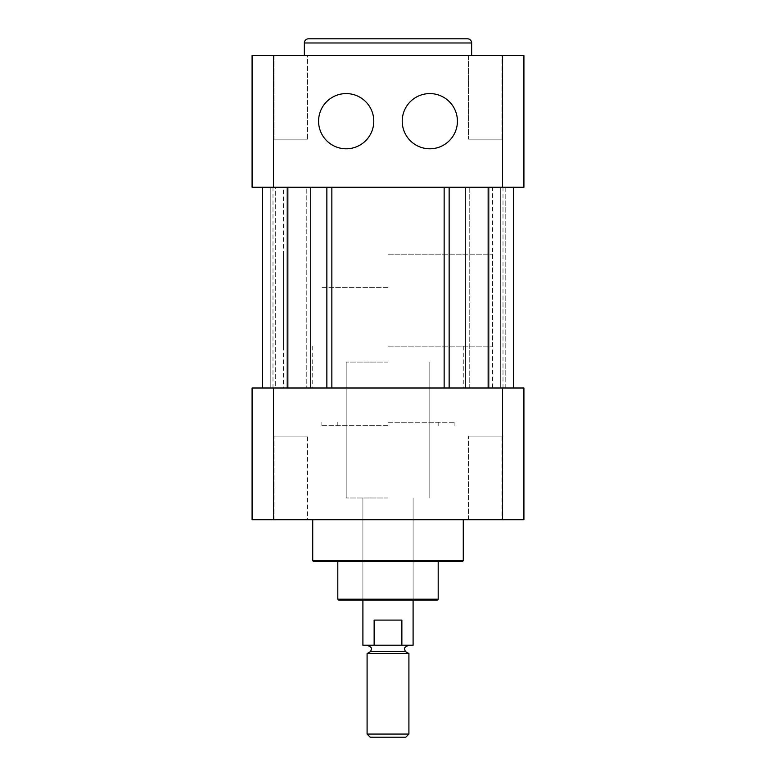 <?xml version="1.0" encoding="UTF-8"?>
<svg xmlns="http://www.w3.org/2000/svg" width="776" height="776" viewBox="0 0 776 776"><rect width="100%" height="100%" fill="white"/><g stroke="black" fill="none" stroke-linecap="round" stroke-linejoin="round"><path stroke-width="0.58" stroke-dasharray="3.88 2.91" d="M388 346.183L492.547 346.183L388 346.183M388 254.179L492.547 254.179L388 254.179M463.272 560.718L312.728 560.718M462.438 561.552L313.562 561.552M388 425.636L321.089 425.636L388 425.636M388 287.634L321.089 287.634L388 287.634M388 519.736L463.272 519.736L388 519.736M388 388L463.272 388L388 388M273.472 187.258L252.084 187.258L252.084 55.532L273.472 55.532L273.472 187.258L502.528 187.258L502.528 55.532L523.916 55.532L523.916 187.258L502.528 187.258M505.195 187.258L262.54 187.258L513.46 187.258L487.842 187.258L505.195 187.258L505.195 388L487.842 388L513.46 388L505.195 388L505.195 187.258M457.423 121.182A27.606 27.606 0 0 0 429.817 93.586A27.606 27.606 0 0 0 402.22 121.182A27.606 27.606 0 0 0 429.817 148.788A27.606 27.606 0 0 0 457.423 121.182M373.78 121.182A27.606 27.606 0 0 0 346.183 93.586A27.606 27.606 0 0 0 318.577 121.182A27.606 27.606 0 0 0 346.183 148.788A27.606 27.606 0 0 0 373.78 121.182M274.035 139.166L307.5 139.166L307.5 55.532L274.035 55.532L274.035 139.166L307.5 139.166L274.035 139.166L274.035 55.532L307.5 55.532L274.035 55.532L307.5 55.532L307.5 139.166L274.035 139.166M468.5 139.166L501.965 139.166L501.965 55.532L468.5 55.532L468.5 139.166L501.965 139.166L468.5 139.166L468.5 55.532L501.965 55.532L468.5 55.532L501.965 55.532L501.965 139.166L468.5 139.166M471.643 55.532L304.357 55.532L471.643 55.532M273.472 55.532L502.528 55.532M485.233 388L310.73 388L500.704 388L500.704 187.258L469.761 187.258L469.761 388L500.704 388L469.761 388L485.233 388L469.761 388L469.761 187.258L500.704 187.258L485.233 187.258L500.704 187.258L500.704 388L485.233 388M487.842 187.258L487.842 388L487.842 187.258M262.54 388L310.73 388L262.54 388L288.158 388L262.54 388L262.54 187.258M288.158 187.258L288.158 388L288.158 187.258M307.5 436.093L274.035 436.093L307.5 436.093L307.5 519.736L274.035 519.736L274.035 436.093L307.5 436.093L274.035 436.093L274.035 519.736L307.5 519.736L274.035 519.736L307.5 519.736L307.5 436.093M501.965 436.093L468.5 436.093L501.965 436.093L501.965 519.736L468.5 519.736L468.5 436.093L501.965 436.093L468.5 436.093L468.5 519.736L501.965 519.736L468.5 519.736L501.965 519.736L501.965 436.093M252.084 388L252.084 519.736L273.472 519.736L273.472 388L252.084 388M502.528 388L502.528 519.736L523.916 519.736L523.916 388L273.472 388M273.472 519.736L502.528 519.736M308.538 38.8L467.462 38.8M283.453 187.258L492.547 187.258L283.453 187.258L283.453 388L492.547 388L492.547 187.258M492.547 388L283.453 388M290.767 388L275.296 388L290.767 388M290.767 187.258L275.296 187.258L290.767 187.258M306.239 388L275.296 388L275.296 187.258L306.239 187.258L306.239 388L306.239 187.258L275.296 187.258L275.296 388L306.239 388M485.233 187.258L469.761 187.258L485.233 187.258M388 422.29L454.911 422.29L388 422.29M438.188 599.188L337.812 599.188M437.344 600.032L338.656 600.032M388 497.988L346.183 497.988L388 497.988M388 362.072L346.183 362.072L388 362.072M388 645.195L408.913 645.195L367.087 645.195L401.871 645.195L401.871 620.102L374.129 620.102L374.129 645.195L388 645.195M405.285 651.471L370.715 651.471M408.913 653.557L367.087 653.557M408.913 734.067L367.087 734.067M405.77 737.2L370.23 737.2M413.094 645.195L401.871 645.195M374.129 620.102L401.871 620.102L374.129 620.102M374.129 645.195L362.906 645.195M489.064 187.258L489.064 388L489.064 187.258M488.376 187.258L488.376 388L488.376 187.258M270.805 187.258L270.805 388L270.805 187.258M286.936 187.258L286.936 388L286.936 187.258M287.624 187.258L287.624 388L287.624 187.258M310.73 187.258L310.73 388M326.861 187.258L326.861 388M331.856 187.258L331.856 388M444.144 187.258L444.144 388M449.139 187.258L449.139 388M465.27 187.258L465.27 388M471.643 42.981L304.357 42.981M492.547 254.179L492.547 346.183M463.272 346.183L463.272 388M337.812 425.636L337.812 422.29M321.089 422.29L321.089 425.636M454.911 422.29L454.911 425.636M438.188 425.636L438.188 422.29M312.728 346.183L312.728 388M283.453 254.179L283.453 346.183M513.46 388L513.46 187.258M503.003 388L503.003 187.258M272.997 388L272.997 187.258M362.906 497.988L362.906 600.032L362.906 497.988M346.183 362.072L346.183 497.988L346.183 362.072M429.817 362.072L429.817 497.988L429.817 362.072M413.094 497.988L413.094 600.032L413.094 497.988"/><path stroke-width="1.16" d="M463.272 560.718L462.438 561.552L313.562 561.552L312.728 560.718L463.272 560.718L463.272 519.736M273.472 187.258L273.472 55.532L252.084 55.532L252.084 187.258L523.916 187.258L523.916 55.532L502.528 55.532L502.528 187.258M402.22 121.182A27.606 27.606 0 0 1 429.817 93.586A27.606 27.606 0 0 1 457.423 121.182A27.606 27.606 0 0 1 429.817 148.788A27.606 27.606 0 0 1 402.22 121.182M318.577 121.182A27.606 27.606 0 0 1 346.183 93.586A27.606 27.606 0 0 1 373.78 121.182A27.606 27.606 0 0 1 346.183 148.788A27.606 27.606 0 0 1 318.577 121.182M502.528 55.532L273.472 55.532M513.46 388L513.46 187.258M523.916 388L523.916 519.736L502.528 519.736L502.528 388L523.916 388M273.472 388L273.472 519.736L252.084 519.736L252.084 388L502.528 388M502.528 519.736L273.472 519.736M471.643 55.532L471.643 42.981A4.181 4.181 0 0 0 467.462 38.8L308.538 38.8A4.181 4.181 0 0 0 304.357 42.981L304.357 55.532M438.188 599.188L437.344 600.032L338.656 600.032L337.812 599.188L438.188 599.188L438.188 561.552M367.087 645.195C370.792 646.757 372.179 648.144 371.267 649.376L370.715 651.471L405.285 651.471L408.913 653.557L408.913 734.067L367.087 734.067L370.23 737.2L405.77 737.2L408.913 734.067M370.715 651.471L367.087 653.557L408.913 653.557M362.906 600.032L362.906 645.195L374.129 645.195L374.129 620.102L401.871 620.102L401.871 645.195L413.094 645.195L413.094 600.032M401.871 645.195L374.129 645.195M465.27 187.258L465.27 388M449.139 187.258L449.139 388M444.144 187.258L444.144 388M331.856 187.258L331.856 388M326.861 187.258L326.861 388M310.73 187.258L310.73 388M304.357 42.981L471.643 42.981M312.728 519.736L312.728 560.718M262.54 388L262.54 187.258M337.812 561.552L337.812 599.188M405.285 651.471L404.733 649.376C403.821 648.144 405.208 646.757 408.913 645.195M367.087 653.557L367.087 734.067"/></g></svg>

